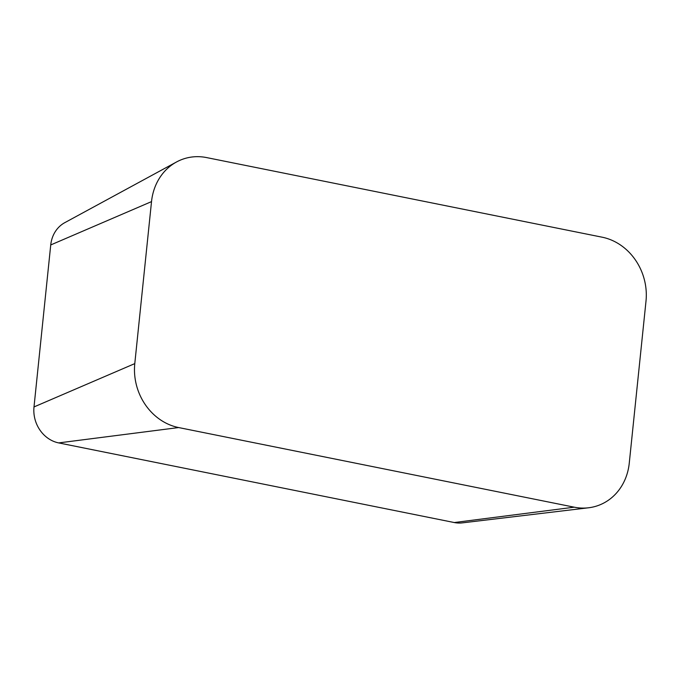 <?xml version="1.0" encoding="UTF-8"?>
<svg xmlns="http://www.w3.org/2000/svg" width="680" height="680" viewBox="0 0 680 680"><rect width="100%" height="100%" fill="white"/><g stroke="black" fill="none" stroke-linecap="round" stroke-linejoin="round"><path stroke-width="1.02" d="M588.565 507.781A55.454 49.147 -107.7 0 0 629.263 463.139L646 301.147A55.454 49.147 -107.7 0 0 602.131 237.192L206.55 157.573A55.454 49.147 -107.7 0 0 176.545 161.968A55.454 49.147 -107.7 0 0 151.521 201.612L134.784 363.613L34 406.938A31.195 27.651 72.3 0 0 58.675 442.91L454.257 522.538A31.195 27.651 72.3 0 0 462.323 522.869L588.565 507.781A55.454 49.147 -107.7 0 1 574.235 507.187L454.257 522.538M176.545 161.968L64.821 222.641A31.195 27.651 72.3 0 0 50.736 244.945L34 406.938M574.235 507.187L178.653 427.558A55.454 49.147 -107.7 0 1 134.784 363.613M151.521 201.612L50.736 244.945M178.653 427.558L58.675 442.91"/></g></svg>
